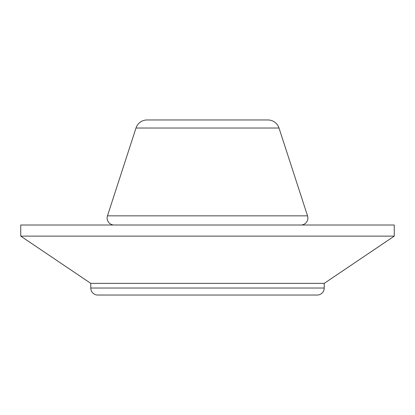 <?xml version="1.0" encoding="UTF-8"?>
<svg xmlns="http://www.w3.org/2000/svg" width="415" height="415" viewBox="0 0 415 415"><rect width="100%" height="100%" fill="white"/><g stroke="black" fill="none" stroke-linecap="round" stroke-linejoin="round"><path stroke-width="0.62" d="M231.819 295.039L183.181 295.039M90.781 288.036A7.003 7.003 0 0 0 97.784 295.039L317.216 295.039A7.003 7.003 0 0 0 324.219 288.036L90.781 288.036L90.781 283.367L20.75 236.13L394.25 236.13L324.219 283.367L90.781 283.367M324.219 283.367L324.219 288.036M394.25 236.13L394.25 225.008L20.75 225.008L20.75 236.13M300.875 225.008A7.003 7.003 0 0 0 307.536 215.841L279.005 128.028A11.672 11.672 0 0 0 267.903 119.961L147.097 119.961A11.672 11.672 0 0 0 135.996 128.028L107.464 215.841A7.003 7.003 0 0 0 114.125 225.008M253.212 119.961L161.788 119.961L253.212 119.961M307.536 215.841L107.464 215.841M279.005 128.028L135.996 128.028"/></g></svg>
